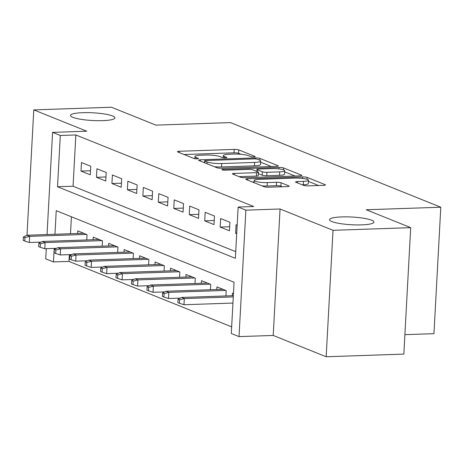 <?xml version="1.0" encoding="UTF-8"?>
<svg xmlns="http://www.w3.org/2000/svg" width="464" height="464" viewBox="0 0 464 464"><rect width="100%" height="100%" fill="white"/><g stroke="black" fill="none" stroke-linecap="round" stroke-linejoin="round"><path stroke-width="0.7" d="M253.82 156.896A2.39 0.412 3.1 0 0 255.142 156.594A2.39 0.412 3.1 0 0 254.893 156.391L238.769 149.901A3.41 0.592 3.1 0 0 234.198 149.396L179.307 151.27A3.41 0.592 3.1 0 0 177.416 151.699A3.41 0.592 3.1 0 0 177.776 151.989L193.9 158.479A2.39 0.412 3.1 0 0 197.096 158.833A2.39 0.412 3.1 0 0 198.418 158.531A2.39 0.412 3.1 0 0 198.169 158.328L196.081 157.493A10.916 1.897 3.1 0 1 194.944 156.565A10.916 1.897 3.1 0 1 200.987 155.202L205.558 155.046A10.916 1.897 3.1 0 1 220.174 156.67L222.262 157.511A2.39 0.412 3.1 0 0 225.458 157.864A2.39 0.412 3.1 0 0 226.78 157.563A2.39 0.412 3.1 0 0 226.531 157.36L224.443 156.525A10.916 1.897 3.1 0 1 223.306 155.597A10.916 1.897 3.1 0 1 229.349 154.234L233.92 154.077A10.916 1.897 3.1 0 1 248.536 155.701L250.624 156.542A2.39 0.412 3.1 0 0 253.82 156.896M341.858 216.908A22.243 3.863 3.1 0 0 329.544 219.687A22.243 3.863 3.1 0 0 361.653 224.872A22.243 3.863 3.1 0 0 373.967 222.094A22.243 3.863 3.1 0 0 341.858 216.908M82.83 112.677A22.243 3.863 3.1 0 0 70.516 115.455A22.243 3.863 3.1 0 0 102.625 120.64A22.243 3.863 3.1 0 0 114.939 117.862A22.243 3.863 3.1 0 0 82.83 112.677M303.56 185.362A3.41 0.592 3.1 0 0 308.125 185.867L323.53 185.345A3.41 0.592 3.1 0 0 325.415 184.916A3.41 0.592 3.1 0 0 325.061 184.626L307.151 177.422A3.41 0.592 3.1 0 0 302.58 176.912L247.689 178.791A3.41 0.592 3.1 0 0 245.798 179.214A3.41 0.592 3.1 0 0 246.158 179.504L264.068 186.714A3.41 0.592 3.1 0 0 268.633 187.218L287.239 186.58A3.41 0.592 3.1 0 0 289.124 186.157A3.41 0.592 3.1 0 0 288.77 185.867L281.103 182.781A3.41 0.592 3.1 0 0 276.538 182.277L267.31 182.59A9.123 1.583 3.1 0 1 254.139 180.461A9.123 1.583 3.1 0 1 259.19 179.324L295.33 178.089A9.123 1.583 3.1 0 1 308.502 180.218A9.123 1.583 3.1 0 1 303.45 181.354L297.424 181.563A3.41 0.592 3.1 0 0 295.539 181.987A3.41 0.592 3.1 0 0 295.893 182.277L303.56 185.362M410.692 227.65L403.842 354.102L326.175 356.758L333.019 230.306L410.692 227.65L366.235 209.763L440.8 207.217L230.486 122.589L155.921 125.135L111.459 107.242L33.785 109.898L86.751 131.208L52.577 132.373L60.308 135.488L75.841 134.954L253.68 206.515L238.148 207.048L245.879 210.157L239.03 336.609L231.298 333.5L234.076 282.234L56.237 210.673L54.955 234.279M333.019 230.306L280.053 208.991L245.879 210.157M276.324 166.344A3.41 0.592 3.1 0 0 278.209 165.921A3.41 0.592 3.1 0 0 277.855 165.631L259.939 158.427A3.41 0.592 3.1 0 0 255.374 157.917L200.483 159.79A3.41 0.592 3.1 0 0 198.592 160.219A3.41 0.592 3.1 0 0 198.946 160.509L216.862 167.713A3.41 0.592 3.1 0 0 221.427 168.223L276.324 166.344M283.545 167.922L301.455 175.131A3.41 0.592 3.1 0 1 301.815 175.421A3.41 0.592 3.1 0 1 299.924 175.844L245.033 177.718A3.41 0.592 3.1 0 1 240.462 177.213L232.8 174.128A3.41 0.592 3.1 0 1 232.441 173.838A3.41 0.592 3.1 0 1 234.332 173.414L256.592 172.654A3.41 0.592 3.1 0 0 258.483 172.225A3.41 0.592 3.1 0 0 258.123 171.941L253.037 169.894A3.41 0.592 3.1 0 0 248.472 169.383L225.295 170.178A2.39 0.412 3.1 0 1 221.844 169.621A2.39 0.412 3.1 0 1 223.167 169.319L278.98 167.417A3.41 0.592 3.1 0 1 283.545 167.922L283.44 169.824M33.785 109.898L26.999 235.231M90.735 166.269L81.461 162.533L80.997 171.077L90.277 174.812L90.735 166.269M106.204 172.492L96.924 168.757L96.46 177.3L105.74 181.035L106.204 172.492M121.667 178.715L112.387 174.98L111.923 183.524L121.203 187.259L121.667 178.715M137.129 184.939L127.849 181.204L127.391 189.747L136.665 193.482L137.129 184.939M152.592 191.156L143.318 187.427L142.854 195.97L152.134 199.706L152.592 191.156M168.061 197.38L158.781 193.65L158.317 202.194L167.597 205.923L168.061 197.38M183.524 203.603L174.244 199.868L173.78 208.417L183.06 212.147L183.524 203.603M198.986 209.827L189.706 206.091L189.248 214.635L198.522 218.37L198.986 209.827M214.455 216.05L205.175 212.315L204.711 220.858L213.991 224.593L214.455 216.05M229.918 222.273L220.638 218.538L220.174 227.082L229.454 230.817L229.918 222.273M75.841 134.954L73.068 186.221L235.729 251.674M237.162 225.191L236.101 224.762L235.637 233.305L236.704 233.734M69.362 254.643L68.991 261.412L231.658 326.865M71.41 216.781L70.493 233.746M77.616 233.502L77.755 230.886L87.035 234.622L86.751 239.94M93.078 239.726L93.223 237.11L102.498 240.845L102.213 246.164M108.547 245.949L108.686 243.333L117.966 247.068L117.676 252.387M124.01 252.172L124.149 249.557L133.429 253.292L133.139 258.61M139.473 258.396L139.612 255.78L148.892 259.509L148.608 264.834M154.935 264.619L155.08 262.003L164.355 265.733L164.07 271.057M170.404 270.843L170.543 268.221L179.823 271.956L179.533 277.281M185.867 277.06L186.006 274.444L195.286 278.18L194.996 283.504M201.33 283.284L201.469 280.668L210.749 284.403L210.465 289.722M216.792 289.507L216.937 286.891L226.217 290.626L225.927 295.945M232.261 295.73L232.4 293.115L233.462 293.544M404.898 334.66L433.95 333.668L440.8 207.217M280.053 208.991L273.209 335.443L326.175 356.758M273.209 335.443L239.03 336.609M68.991 261.412L53.459 261.94L45.727 258.831L46.278 248.681M60.308 135.488L57.53 186.754L235.37 258.315L238.148 207.048M47.044 234.546L52.577 132.373M54.189 248.408L53.459 261.94M73.068 186.221L57.53 186.754M80.997 171.077L90.497 170.752M96.46 177.3L105.96 176.975M111.923 183.524L121.423 183.199M127.391 189.747L136.886 189.422M142.854 195.97L152.354 195.646M158.317 202.194L167.817 201.869M173.78 208.417L183.28 208.092M189.248 214.635L198.743 214.316M204.711 220.858L214.211 220.533M220.174 227.082L229.674 226.757M235.637 233.305L236.727 233.27M240.99 154.292L238.583 153.323A3.41 0.592 3.1 0 0 234.013 152.813L184.069 154.524M271.37 166.518L260.623 162.191M257.34 159.245A2.39 0.412 3.1 0 0 254.144 158.885L205.958 160.532A2.39 0.412 3.1 0 0 204.636 160.834A2.39 0.412 3.1 0 0 204.885 161.031L207.089 161.919A10.916 1.897 3.1 0 0 221.705 163.543L254.643 162.417A10.916 1.897 3.1 0 0 260.687 161.049A10.916 1.897 3.1 0 0 259.544 160.126L257.34 159.245M214.455 166.744A10.916 1.897 3.1 0 0 221.519 166.959L221.705 163.543M260.687 161.049L260.501 164.471A10.916 1.897 3.1 0 1 254.458 165.834L221.519 166.959M284.681 171.871L294.976 176.013M239.093 176.662L256.406 176.071A3.41 0.592 3.1 0 0 258.297 175.647L258.483 172.225M279.693 171.866A9.123 1.583 3.1 0 0 284.745 170.723A9.123 1.583 3.1 0 0 271.573 168.594L258.842 169.029A3.41 0.592 3.1 0 0 256.952 169.459A3.41 0.592 3.1 0 0 257.311 169.749L262.392 171.79A3.41 0.592 3.1 0 0 266.962 172.301L279.693 171.866L279.508 175.282A9.123 1.583 3.1 0 0 284.56 174.139L284.745 170.723M279.508 175.282L266.777 175.717A3.41 0.592 3.1 0 1 262.206 175.212L258.402 173.681M308.502 180.218L308.316 183.634A9.123 1.583 3.1 0 1 303.265 184.776L302.192 184.811M262.05 185.896A9.123 1.583 3.1 0 0 267.125 186.006L267.31 182.59M282.286 186.748L280.917 186.197A3.41 0.592 3.1 0 0 276.353 185.693L267.125 186.006M254.057 181.981L252.451 182.039M318.577 185.513L308.438 181.43M23.386 236.988L23.2 240.41L24.749 241.031L24.934 237.614L23.386 236.988L26.877 235.236L29.661 236.356L29.331 242.51L41.052 242.109M24.934 237.614L29.661 236.356L86.524 234.413M26.877 235.236L83.74 233.293M29.331 242.51L24.749 241.031M38.848 243.211L38.663 246.633L40.211 247.254L40.397 243.838L38.848 243.211L42.346 241.46L45.13 242.579L44.793 248.733L56.515 248.333M40.397 243.838L45.13 242.579L101.987 240.636M42.346 241.46L99.203 239.517M44.793 248.733L40.211 247.254M54.311 249.435L54.131 252.851L55.674 253.477L55.86 250.061L54.311 249.435L57.809 247.683L60.593 248.803L60.256 254.956L71.978 254.556M55.86 250.061L60.593 248.803L117.45 246.86M57.809 247.683L114.666 245.74M60.256 254.956L55.674 253.477M69.78 255.658L69.594 259.074L71.137 259.701L71.323 256.279L69.78 255.658L73.271 253.907L76.055 255.026L75.725 261.174L87.447 260.774M71.323 256.279L76.055 255.026L132.919 253.083M73.271 253.907L130.135 251.964M75.725 261.174L71.137 259.701M85.243 261.882L85.057 265.298L86.606 265.924L86.791 262.502L85.243 261.882L88.734 260.13L91.518 261.249L91.188 267.397L102.909 266.997M86.791 262.502L91.518 261.249L148.381 259.306M88.734 260.13L145.597 258.187M91.188 267.397L86.606 265.924M100.705 268.105L100.52 271.521L102.068 272.142L102.254 268.726L100.705 268.105L104.203 266.348L106.987 267.473L106.65 273.621L118.372 273.221M102.254 268.726L106.987 267.473L163.844 265.53M104.203 266.348L161.06 264.41M106.65 273.621L102.068 272.142M116.168 274.328L115.988 277.745L117.531 278.365L117.717 274.949L116.168 274.328L119.666 272.571L122.45 273.69L122.113 279.844L133.835 279.444M117.717 274.949L122.45 273.69L179.307 271.753M119.666 272.571L176.523 270.628M122.113 279.844L117.531 278.365M131.637 280.552L131.451 283.968L132.994 284.589L133.18 281.172L131.637 280.552L135.128 278.794L137.912 279.914L137.582 286.068L149.304 285.667M133.18 281.172L137.912 279.914L194.776 277.971M135.128 278.794L191.992 276.851M137.582 286.068L132.994 284.589M147.1 286.769L146.914 290.191L148.463 290.812L148.648 287.396L147.1 286.769L150.591 285.018L153.375 286.137L153.045 292.291L164.766 291.891M148.648 287.396L153.375 286.137L210.238 284.194M150.591 285.018L207.454 283.075M153.045 292.291L148.463 290.812M162.562 292.993L162.377 296.415L163.925 297.035L164.111 293.619L162.562 292.993L166.06 291.241L168.844 292.361L168.507 298.514L180.229 298.114M164.111 293.619L168.844 292.361L225.701 290.418M166.06 291.241L222.917 289.298M168.507 298.514L163.925 297.035M178.025 299.216L177.845 302.632L179.388 303.259L179.574 299.837L178.025 299.216L181.523 297.465L184.307 298.584L183.97 304.738L232.945 303.062M179.574 299.837L184.307 298.584L233.282 296.914M181.523 297.465L233.346 295.696M183.97 304.738L179.388 303.259M254.875 156.768L254.893 156.391M198.151 158.705L198.169 158.328M226.513 157.737L226.531 157.36M224.373 157.847L224.443 156.525M196.011 158.816L196.081 157.493M179.232 152.575L179.307 151.27M234.013 152.813L234.198 149.396M238.583 153.323L238.769 149.901M200.407 161.095L200.483 159.79M255.322 158.908L255.374 157.917M259.84 160.26L259.939 158.427M277.826 166.17L277.855 165.631M204.786 162.858L204.885 161.031M206.99 163.746L207.089 161.919M254.458 165.834L254.643 162.417M301.426 175.665L301.455 175.131M234.256 174.719L234.332 173.414M256.406 176.071L256.592 172.654M223.126 170.062L223.167 169.319M278.899 168.919L278.98 167.417M257.207 171.57L257.311 169.749M262.206 175.212L262.392 171.79M266.777 175.717L266.962 172.301M297.354 182.868L297.424 181.563M303.265 184.776L303.45 181.354M276.353 185.693L276.538 182.277M280.917 186.197L281.103 182.781M288.741 186.406L288.77 185.867M247.619 180.09L247.689 178.791M302.499 178.396L302.58 176.912M307.046 179.266L307.151 177.422M325.032 185.165L325.061 184.626M223.19 157.731L223.306 155.597M194.828 158.7L194.944 156.565M204.531 162.754L204.636 160.834M256.847 171.425L256.952 169.459M254.017 182.665L254.139 180.461"/></g></svg>
